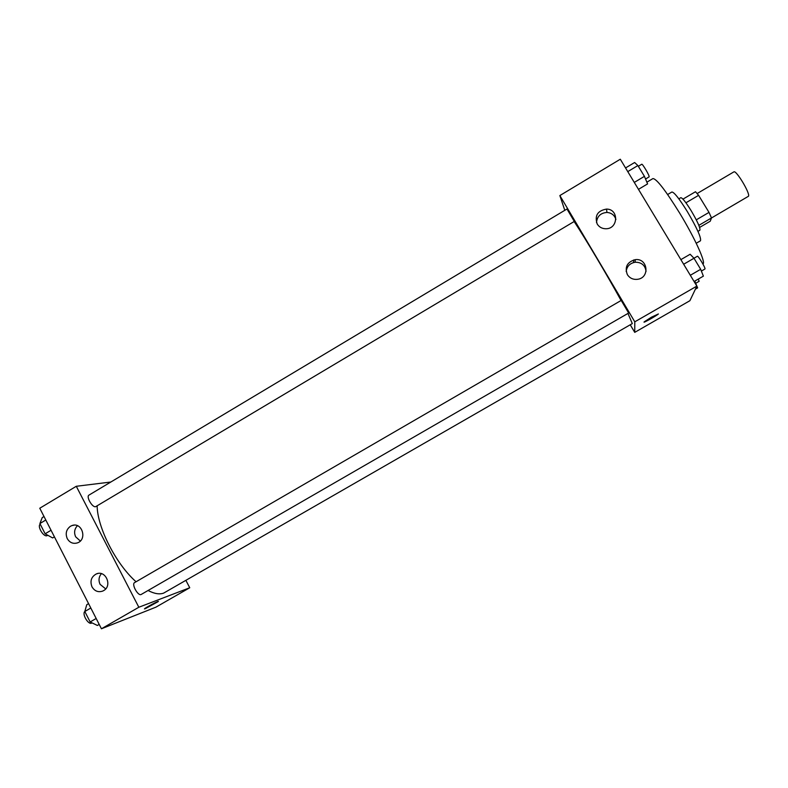<?xml version="1.0" encoding="UTF-8"?>
<svg xmlns="http://www.w3.org/2000/svg" width="788" height="788" viewBox="0 0 788 788"><rect width="100%" height="100%" fill="white"/><g stroke="black" fill="none" stroke-linecap="round" stroke-linejoin="round"><path stroke-width="1.18" d="M711.495 217.971L748.482 196.251C750.531 193.749 736.071 169.656 733.864 171.892L697.153 193.523M685.924 202.792L698.601 195.335L695.499 191.73L682.96 199.128M698.601 195.335L709.013 212.396L711.495 217.951L710.234 221.221L699.616 227.427M696.277 219.842L709.013 212.396M698.848 225.348L711.495 217.951M678.852 198.832L680.783 197.699C682.31 197.719 685.777 202.063 691.184 210.741C697.607 221.684 700.502 228.175 699.872 230.224L697.941 231.357M667.633 194.518L671.859 192.016C674.065 192.045 679.226 198.586 687.343 211.608C696.996 228.067 701.369 237.789 700.483 240.783L696.228 243.256M646.869 182.186L652.897 178.59C656.483 178.649 665.377 190.105 679.581 212.967C694.72 237.769 706.196 263.103 702.945 263.881L702.866 263.931M564.799 210.317L559.854 195.562L620.294 159.225L696.858 286.113L689.904 300.701L634.734 332.369L630.242 324.784M633.66 259.961L633.562 262.542M651.469 317.19L658.404 313.959C656.384 315.889 641.659 324.055 644.318 321.77L651.469 317.19M559.854 195.562L634.793 321.829L696.858 286.113M634.793 321.829L634.734 332.369M597.225 224.068C594.457 215.685 597.55 210.691 606.504 209.086C619.053 208.968 618.393 228.983 605.854 228.756C602.081 228.707 599.215 227.151 597.225 224.068M627.356 274.628C624.539 267.014 627.149 262.03 635.187 259.676C647.716 257.765 650.267 277.662 637.679 279.287C633.227 279.819 629.779 278.262 627.356 274.628M615.911 219.399C614.492 215.154 611.508 212.839 606.957 212.445C600.574 212.957 597.097 216.336 596.506 222.59M646.071 271.308C645.116 265.221 641.481 262.197 635.167 262.237C629.917 263.212 626.923 266.285 626.165 271.446M574.294 221.428L566.986 209.007L88.995 495.091C85.902 496.509 92.206 507.62 95.594 506.714L574.294 221.428M628.657 313.033L621.21 300.425L134.61 582.598C131.32 584.085 137.821 596.073 141.082 594.526L628.657 313.033M148.095 590.507C154.32 593.758 159.511 594.625 163.658 593.108L632.311 323.592L627.967 313.457M621.062 300.514C607.972 276.549 585.238 238.281 574.196 221.605M136.058 581.761C116.013 564.129 97.288 527.399 97.151 505.886M138.836 607.252L76.288 486.285L39.774 508.23L101.435 628.775L138.836 607.252L189.75 587.75L185.929 580.46M110.812 482.029L76.288 486.285M70.477 526.256L72.033 525.547C82.11 521.695 87.596 539.731 77.303 542.922C73.028 544.075 69.669 542.636 67.246 538.608C65.197 533.506 66.281 529.388 70.477 526.256M103.573 590.645L102.637 591.108C98.155 592.546 94.609 591.128 91.999 586.863C89.822 581.071 91.27 576.757 96.343 573.93C105.671 569.694 112.694 585.878 103.573 590.645M101.435 628.775L155.896 607.174L189.75 587.75M77.431 525.704C74.427 528.935 73.836 532.639 75.658 536.815L80.317 541.021M101.386 573.664C98.776 576.865 98.342 580.431 100.086 584.341L105.681 588.892M144.46 608.917L144.578 608.75C145.918 607.381 160.22 599.875 158.201 601.599L145.189 608.74L158.319 601.421M88.581 603.647L86.769 604.701L84.808 611.498L90.157 621.968L97.377 625.455L99.199 624.401M84.808 611.498L90.817 608.021M90.157 621.968L96.175 618.491M92.029 622.875L91.487 623.16C88.108 624.835 81.814 613.832 84.818 611.518M44.02 516.524L42.237 517.588L39.902 523.547L45.133 533.801L52.638 537.928L54.421 536.864M39.902 523.547L45.803 520.011M45.133 533.801L51.053 530.275M47.832 535.288L46.847 535.761C43.222 536.845 36.997 525.98 40.257 524.256M694.77 281.109L697.646 287.886L695.4 289.176M694.435 282.094L695.124 281.7M695.755 283.256L699.114 281.296L698.345 279.05M680.881 259.636L690.14 254.258L693.992 258.247L700.68 269.299L703.379 276.145L694.08 281.503M683.659 264.246L693.992 258.247M690.318 275.278L700.68 269.299M701.379 271.072L704.984 268.964C705.723 268.166 698.07 255.391 697.38 256.258L693.972 258.237M625.554 167.942L634.635 162.505L637.896 165.549L644.436 176.354L647.588 183.909L638.457 189.347M627.77 171.617L637.896 165.549M634.281 182.412L644.436 176.354M645.569 179.063L649.164 176.808C649.479 175.409 642.378 163.411 641.747 164.259L638.349 166.298M606.504 209.086L606.957 212.445M635.187 259.676L635.167 262.237M72.033 525.547L74.062 525.153M96.343 573.93L97.791 573.506"/></g></svg>

